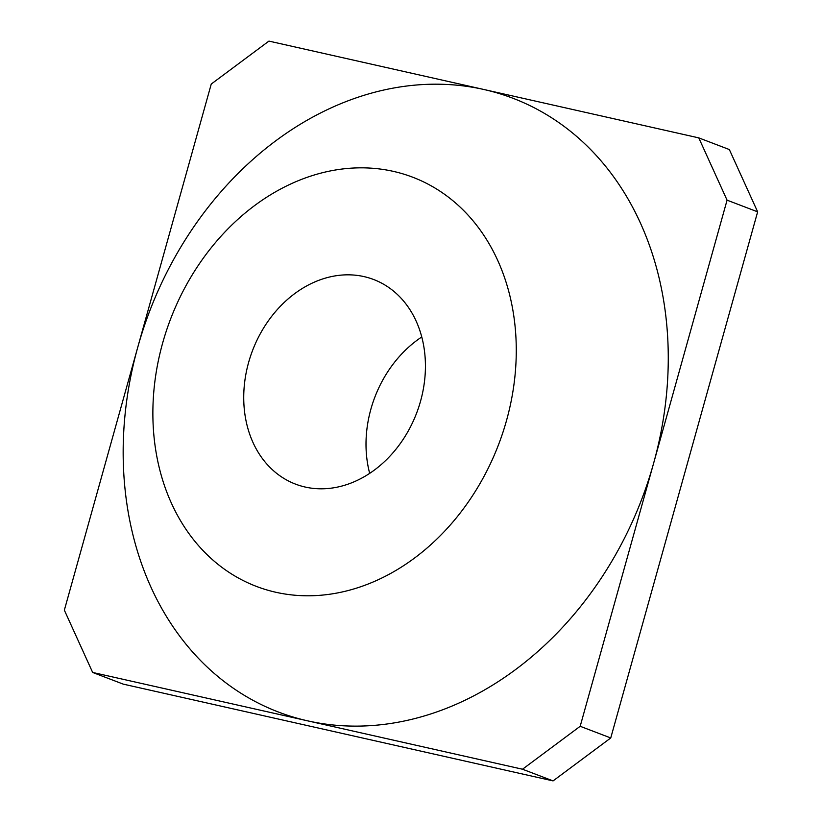 <?xml version="1.0" encoding="UTF-8"?>
<svg xmlns="http://www.w3.org/2000/svg" width="822" height="822" viewBox="0 0 822 822"><rect width="100%" height="100%" fill="white"/><g stroke="black" fill="none" stroke-linecap="round" stroke-linejoin="round"><path stroke-width="1.23" d="M369.674 473.359A109.511 87.8 110.9 0 1 421.758 336.969M363.961 276.593A109.511 87.8 -69.1 0 0 250.443 356.44A109.511 87.8 -69.1 0 0 295.509 484.117A109.511 87.8 -69.1 0 0 305.198 487.045A109.511 87.8 -69.1 0 0 418.717 407.198A109.511 87.8 -69.1 0 0 373.64 279.511A109.511 87.8 -69.1 0 0 363.961 276.593M275.822 592.261A219.012 175.6 -69.1 0 0 506.516 420.525A219.012 175.6 -69.1 0 0 393.337 171.366A219.012 175.6 -69.1 0 0 162.633 343.103A219.012 175.6 -69.1 0 0 275.822 592.261M653.624 463.228A328.523 263.4 110.9 0 1 307.582 720.832L522.504 769.228L580.178 726.288L727.069 200.167L698.782 137.88L483.85 89.485A328.523 263.4 110.9 0 1 653.624 463.228M268.928 41.1L211.254 84.039L64.352 610.16L92.65 672.447L307.582 720.832A328.523 263.4 110.9 0 1 137.808 347.1A328.523 263.4 110.9 0 1 483.85 89.485L268.928 41.1M522.504 769.228L553.072 780.9L123.218 684.12L92.65 672.447M553.072 780.9L610.746 737.961L580.178 726.288M610.746 737.961L757.648 211.84L727.069 200.167M757.648 211.84L729.35 149.553L698.782 137.88"/></g></svg>
